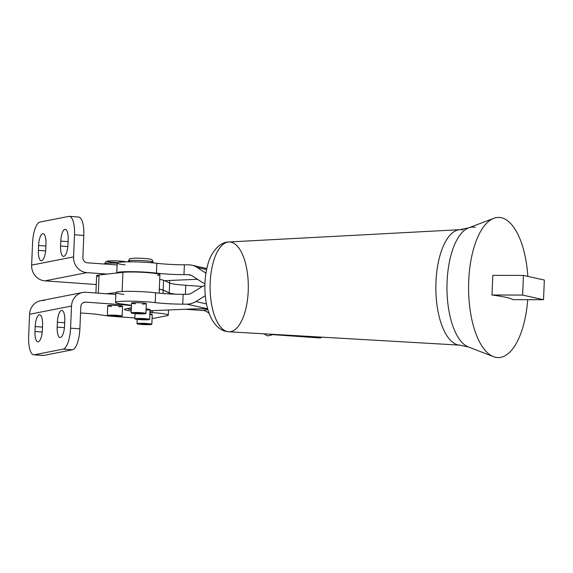 <?xml version="1.0" encoding="UTF-8"?>
<svg xmlns="http://www.w3.org/2000/svg" width="573" height="573" viewBox="0 0 573 573"><rect width="100%" height="100%" fill="white"/><g stroke="black" fill="none" stroke-linecap="round" stroke-linejoin="round"><path stroke-width="0.86" d="M202.448 286.464L185.802 285.29L185.423 294.329L185.802 285.29A24.689 2.07 2.4 0 1 169.644 283.055L169.236 292.889A24.689 2.07 -177.6 0 0 175.639 294.193A24.689 2.07 2.4 0 1 169.236 292.889L169.644 283.055A24.689 2.07 -177.6 0 0 185.802 285.29L202.448 286.464M319.892 337.039L319.856 337.92L321.983 337.16L320.271 337.984L319.856 337.92L319.892 337.039M271.939 334.267L271.931 334.532A39.501 3.316 2.4 0 1 278.492 334.646A39.501 3.316 -177.6 0 0 271.931 334.532L319.856 337.92A39.501 3.316 -177.6 0 0 307.4 336.322A39.501 3.316 2.4 0 1 319.856 337.92L271.939 334.267M267.369 335.9L263.96 333.808L267.369 335.9L271.616 335.04L270.836 334.496L271.616 335.04L267.369 335.9M272.44 334.611L271.616 335.04L272.44 334.611M209.231 313.639L208.816 313.223A9.877 9.311 78.6 0 0 202.899 310.487L185.473 309.255L202.899 310.487A9.877 9.311 -101.4 0 1 208.816 313.223L209.231 313.639M91.229 284.165L44.973 280.863A14.812 13.931 -101.1 0 1 31.637 265.12L32.568 243.002L31.637 265.12L73.566 256.89A14.812 13.931 78.9 0 0 86.903 272.633L107.165 274.08L86.903 272.633A14.812 13.931 -101.1 0 1 73.566 256.89L74.497 234.772L73.566 256.89L31.637 265.12A14.812 13.931 78.9 0 0 44.973 280.863L86.903 272.633L44.973 280.863L91.229 284.165A14.812 1.246 2.4 0 1 96.264 284.623A14.812 1.246 -177.6 0 0 91.229 284.165M78.043 217.067A19.747 6.496 94.1 0 1 83.801 235.439L82.87 257.556A4.935 4.641 78.9 0 0 87.318 262.806L117.085 264.927L87.318 262.806A4.935 4.641 -101.1 0 1 82.87 257.556L83.801 235.439L74.497 234.772A19.747 6.496 -85.9 0 0 68.746 216.401L39.967 222.052A19.747 6.496 -85.9 0 0 32.568 243.002A19.747 6.496 94.1 0 1 39.967 222.052L68.746 216.401A19.747 6.496 94.1 0 1 69.326 216.365A19.747 6.496 94.1 0 1 74.497 234.772L83.801 235.439A19.747 6.496 -85.9 0 0 78.623 217.031L69.326 216.365M38.37 250.394L38.577 245.48A11.109 3.653 94.1 0 1 42.739 233.691A11.109 3.653 94.1 0 1 45.976 244.026L45.768 248.94A11.109 3.653 94.1 0 1 41.607 260.729A11.109 3.653 94.1 0 1 38.37 250.394L45.632 250.91L38.37 250.394A11.109 3.653 -85.9 0 0 41.277 260.751A11.109 3.653 -85.9 0 0 45.768 248.94L45.976 244.026A11.109 3.653 -85.9 0 0 43.068 233.669A11.109 3.653 -85.9 0 0 38.577 245.48L38.37 250.394M60.566 246.039L60.774 241.126A11.109 3.653 94.1 0 1 64.942 229.336A11.109 3.653 94.1 0 1 68.173 239.672L67.972 244.585A11.109 3.653 94.1 0 1 63.804 256.375A11.109 3.653 94.1 0 1 60.566 246.039L67.829 246.555L60.566 246.039A11.109 3.653 -85.9 0 0 63.481 256.389A11.109 3.653 -85.9 0 0 67.972 244.585L68.173 239.672A11.109 3.653 -85.9 0 0 65.265 229.315A11.109 3.653 -85.9 0 0 60.774 241.126L60.566 246.039M45.89 246.003L38.577 245.48L45.89 246.003M68.094 241.641L60.774 241.126L68.094 241.641M99.022 276.566A19.747 1.655 2.4 0 1 99.086 274.976L107.165 274.08L99.086 274.976L98.327 293.168L99.086 274.976A19.747 1.655 -177.6 0 0 96.636 275.67L95.913 292.996M89.99 313.653L80.549 312.98L89.99 313.653A14.812 1.246 2.4 0 1 96.307 314.283A14.812 1.246 -177.6 0 0 89.99 313.653M82.612 292.509L40.676 300.739A14.812 13.931 78.9 0 0 29.574 314.276L71.51 306.046L70.579 328.164L71.51 306.046A14.812 13.931 -101.1 0 1 82.612 292.509A14.812 13.931 -101.1 0 1 86.079 292.294L115.846 294.422L86.079 292.294A14.812 13.931 78.9 0 0 71.51 306.046L29.574 314.276L28.65 336.394L29.574 314.276A14.812 13.931 -101.1 0 1 44.15 300.524M121.712 304.7L121.741 303.991L121.712 304.7A19.747 1.655 2.4 0 1 131.432 305.731A19.747 1.655 -177.6 0 0 121.712 304.7L85.671 302.129L121.712 304.7M70.579 328.164L79.883 328.83L80.807 306.713A4.935 4.641 -101.1 0 1 85.671 302.129A4.935 4.641 78.9 0 0 80.807 306.713L79.883 328.83L70.579 328.164A19.747 6.496 94.1 0 1 63.18 349.122A19.747 6.496 -85.9 0 0 70.579 328.164M33.821 354.802L43.125 355.468A19.747 6.496 -85.9 0 0 43.706 355.432L34.401 354.766A19.747 6.496 94.1 0 1 33.821 354.802A19.747 6.496 94.1 0 1 28.65 336.394A19.747 6.496 -85.9 0 0 34.401 354.766L63.18 349.122L72.485 349.781A19.747 6.496 -85.9 0 0 79.883 328.83A19.747 6.496 94.1 0 1 72.485 349.781L63.18 349.122L34.401 354.766L43.706 355.432L72.485 349.781L43.706 355.432A19.747 6.496 94.1 0 1 42.552 355.346M34.974 331.502L35.175 326.581A11.109 3.653 94.1 0 1 39.344 314.799A11.109 3.653 94.1 0 1 42.574 325.135L42.373 330.048A11.109 3.653 94.1 0 1 38.205 341.83A11.109 3.653 94.1 0 1 34.974 331.502L42.23 332.018L34.974 331.502A11.109 3.653 -85.9 0 0 37.882 341.852A11.109 3.653 -85.9 0 0 42.373 330.048L42.574 325.135A11.109 3.653 -85.9 0 0 39.666 314.778A11.109 3.653 -85.9 0 0 35.175 326.581L34.974 331.502M57.171 327.14L57.379 322.227A11.109 3.653 94.1 0 1 61.54 310.444A11.109 3.653 94.1 0 1 64.778 320.773L64.57 325.693A11.109 3.653 94.1 0 1 60.409 337.476A11.109 3.653 94.1 0 1 57.171 327.14L64.427 327.663L57.171 327.14A11.109 3.653 -85.9 0 0 60.079 337.497A11.109 3.653 -85.9 0 0 64.57 325.693L64.778 320.773A11.109 3.653 -85.9 0 0 61.87 310.423A11.109 3.653 -85.9 0 0 57.379 322.227L57.171 327.14M83.414 302.573L85.671 302.129L83.414 302.573M166.936 315.737L155.011 318.072A14.812 1.246 2.4 0 1 152.081 318.366A14.812 1.246 -177.6 0 0 155.011 318.072L166.936 315.737A23.45 1.97 -177.6 0 0 152.654 312.629A23.45 1.97 2.4 0 1 168.276 315.143A23.45 1.97 2.4 0 1 166.936 315.737M125.516 308.933A19.747 1.655 -177.6 0 0 124.384 309.434A19.747 1.655 -177.6 0 0 131.217 310.974A19.747 1.655 2.4 0 1 125.516 308.933L128.696 308.303L125.516 308.933M131.346 307.787L128.696 308.303L131.346 307.787M152.74 310.652L152.654 312.629L152.74 310.652M134.877 317.958L113.497 316.432A14.812 1.246 2.4 0 1 107.18 315.809L96.307 314.283L107.18 315.809A14.812 1.246 -177.6 0 0 113.497 316.432L134.877 317.958M42.495 327.104L35.175 326.581L42.495 327.104M64.692 322.749L57.379 322.227L64.692 322.749M151.2 310.688L151.129 312.521L152.654 312.629L151.129 312.521A9.877 0.831 -177.6 0 0 149.933 312.443A9.877 0.831 2.4 0 1 151.129 312.521L151.2 310.688M111.656 306.397A7.406 0.623 2.4 0 1 108.361 305.459A7.406 0.623 2.4 0 1 117.601 305.509A7.406 0.623 2.4 0 1 122.515 306.254A7.406 0.623 2.4 0 1 118.561 306.684M151.831 324.304A7.406 0.623 2.4 0 1 141.968 324.476A7.406 0.623 -177.6 0 0 151.709 324.182A7.406 0.623 -177.6 0 0 139.626 323.315A7.406 0.623 -177.6 0 0 141.968 324.476A7.406 0.623 2.4 0 1 137.033 323.681A7.406 0.623 2.4 0 1 144.46 323.373A7.406 0.623 2.4 0 1 151.831 324.304L152.246 314.47A7.406 0.623 -177.6 0 0 149.868 313.911A7.406 0.623 2.4 0 1 149.832 314.828M207.849 309.484L202.899 310.487L207.849 309.484M169.185 293.913L169.228 292.982L163.169 290.131L163.026 293.512L163.169 290.131A20.084 1.683 -177.6 0 0 159.301 289.265A20.084 1.683 2.4 0 1 163.169 290.131L169.228 292.982L169.185 293.913M174.658 294.157A24.689 2.07 2.4 0 1 169.228 292.982A24.689 2.07 -177.6 0 0 174.658 294.157M164.609 280.684L169.644 283.055L164.609 280.684M123.811 294.364A23.45 1.97 2.4 0 1 122.149 291.485A23.45 1.97 2.4 0 1 155.605 292.789A24.689 2.07 -177.6 0 0 183.152 294.321L182.744 304.156L186.769 304.163A19.747 17.792 -77.5 0 0 195.816 301.548L205.284 295.711L195.816 301.548L206.495 303.912L195.816 301.548A19.747 17.792 102.5 0 1 186.769 304.163L207.655 308.783L204.797 308.783A49.371 4.147 -177.6 0 0 190.78 309.026L153.127 310.638A14.812 1.246 2.4 0 1 150.004 310.709A14.812 1.246 -177.6 0 0 153.127 310.638L190.78 309.026A49.371 4.147 2.4 0 1 204.797 308.783L207.655 308.79L186.769 304.163L182.744 304.156L183.152 294.321A24.689 2.07 2.4 0 1 155.605 292.789A23.45 1.97 -177.6 0 0 130.221 291.342A23.45 1.97 -177.6 0 0 115.925 292.552L115.517 302.386A23.45 1.97 2.4 0 1 129.806 301.169A23.45 1.97 2.4 0 1 155.19 302.623L155.605 292.789L155.19 302.623A24.689 2.07 -177.6 0 0 182.744 304.156A24.689 2.07 2.4 0 1 155.19 302.623A23.45 1.97 -177.6 0 0 121.734 301.312A23.45 1.97 -177.6 0 0 123.396 304.191A23.45 1.97 2.4 0 1 115.517 302.386M131.274 309.642A14.812 1.246 2.4 0 1 127.851 308.697A14.812 1.246 2.4 0 1 129.999 308.145L129.999 308.145A34.559 2.901 -177.6 0 0 131.339 308.002A34.559 2.901 2.4 0 1 129.999 308.145A14.812 1.246 -177.6 0 0 131.274 309.642M131.446 305.416A34.559 2.901 -177.6 0 0 123.396 304.191A34.559 2.901 2.4 0 1 131.446 305.416M149.639 319.44A7.406 0.623 2.4 0 1 143.78 319.806A7.406 0.623 2.4 0 1 135.493 319.111A7.406 0.623 -177.6 0 0 148.249 319.748A7.406 0.623 -177.6 0 0 142.971 318.545A7.406 0.623 -177.6 0 0 135.493 319.111A7.406 0.623 2.4 0 1 134.841 318.824A7.406 0.623 2.4 0 1 142.262 318.509A7.406 0.623 2.4 0 1 149.639 319.44L150.047 309.628A7.406 0.623 -177.6 0 0 146.129 308.919A7.406 0.623 2.4 0 1 150.047 309.628A7.406 0.623 2.4 0 1 146.079 310.014M135.472 303.769A7.406 0.623 2.4 0 1 132.241 303.353A7.406 0.623 2.4 0 1 135.715 302.673A7.406 0.623 2.4 0 1 145.556 303.361A7.406 0.623 2.4 0 1 142.376 304.062M183.152 294.321L187.185 294.329A9.877 8.896 -77.5 0 0 191.704 293.025L201.223 287.159A19.747 17.792 102.5 0 1 204.89 285.433A19.747 17.792 -77.5 0 0 201.223 287.159L191.704 293.025A9.877 8.896 102.5 0 1 187.185 294.329L183.152 294.321M159.308 289.164A20.084 1.683 2.4 0 1 163.169 290.038L163.577 280.304A20.084 1.683 -177.6 0 0 159.717 279.431A20.084 1.683 2.4 0 1 163.577 280.304L163.169 290.038L169.236 292.889L163.169 290.038A20.084 1.683 -177.6 0 0 159.308 289.164M164.408 280.691L163.577 280.304L164.408 280.691L192.012 279.517A49.371 4.147 2.4 0 1 197.556 279.345A49.371 4.147 -177.6 0 0 192.012 279.517L164.408 280.691M125.043 264.855A23.45 1.97 2.4 0 1 123.381 261.968A23.45 1.97 2.4 0 1 156.837 263.279A24.689 2.07 -177.6 0 0 184.391 264.812L183.976 274.639L188.008 274.653A9.877 8.896 102.5 0 1 192.421 275.978L201.445 281.887A19.747 17.792 -77.5 0 0 204.933 283.621A19.747 17.792 102.5 0 1 201.445 281.887L192.421 275.978A9.877 8.896 -77.5 0 0 189.727 274.839A9.877 8.896 -77.5 0 0 188.008 274.653L191.368 275.398L188.008 274.653L183.976 274.639A24.689 2.07 2.4 0 1 156.429 273.113A24.689 2.07 -177.6 0 0 183.976 274.639L184.391 264.812A24.689 2.07 2.4 0 1 156.837 263.279L156.429 273.113A23.45 1.97 -177.6 0 0 130.3 271.659A23.45 1.97 -177.6 0 0 116.806 273.013A23.45 1.97 2.4 0 1 116.749 272.87A23.45 1.97 2.4 0 1 131.045 271.659A23.45 1.97 2.4 0 1 156.429 273.113L156.837 263.279A23.45 1.97 -177.6 0 0 131.461 261.832A23.45 1.97 -177.6 0 0 117.164 263.043L116.749 272.87M184.391 264.812L188.417 264.819A19.747 17.792 102.5 0 1 191.862 265.199A19.747 17.792 102.5 0 1 197.241 267.476L206.609 269.546L197.241 267.476L205.943 273.171L197.241 267.476A19.747 17.792 -77.5 0 0 188.417 264.819L184.391 264.812M159.136 293.175L159.917 274.682A19.747 1.655 -177.6 0 0 145.134 272.454A19.747 1.655 -177.6 0 0 122.901 272.333L122.099 291.485L122.901 272.333L116.806 273.013L122.901 272.333A19.747 1.655 2.4 0 1 149.711 272.798A19.747 1.655 2.4 0 1 157.46 275.377M115.925 292.681L106.342 293.741L115.925 292.681M116.806 273.013L107.165 274.08L116.806 273.013M140.815 318.81L143.658 319.455L140.815 318.81L138.788 318.989L145.692 319.276L140.815 318.81M141.173 323.759L147.884 324.139L141.173 323.759M131.79 313.152A7.406 0.623 -177.6 0 0 144.546 313.789A7.406 0.623 -177.6 0 0 139.268 312.593A7.406 0.623 -177.6 0 0 131.79 313.152A7.406 0.623 2.4 0 1 131.138 312.872A7.406 0.623 2.4 0 1 138.559 312.557A7.406 0.623 2.4 0 1 145.936 313.488A7.406 0.623 2.4 0 1 140.077 313.854A7.406 0.623 2.4 0 1 131.79 313.152M137.112 312.858L139.955 313.503L137.112 312.858L135.085 313.037L141.989 313.324L137.112 312.858M152.998 262.871L153.034 262.083A12.341 1.039 -177.6 0 0 140.743 260.529A12.341 1.039 -177.6 0 0 128.366 261.052A12.341 1.039 2.4 0 1 140.743 260.529A12.341 1.039 2.4 0 1 153.034 262.083A12.341 1.039 2.4 0 1 150.176 262.627M131.167 261.825A12.341 1.039 2.4 0 1 129.455 261.524A12.341 1.039 2.4 0 1 128.366 261.052C130.708 257.456 128.237 259.139 133.917 258.208C140.084 257.993 150.126 258.738 151.186 259.476C151.945 259.447 152.561 260.314 153.034 262.083M145.936 313.488L146.344 303.676A7.406 0.623 -177.6 0 0 138.974 302.745A7.406 0.623 -177.6 0 0 131.546 303.06L131.138 312.872M112.258 316.303A7.406 0.623 -177.6 0 0 121.999 316.01A7.406 0.623 -177.6 0 0 109.916 315.15A7.406 0.623 -177.6 0 0 112.258 316.303A7.406 0.623 2.4 0 1 107.323 315.508A7.406 0.623 2.4 0 1 114.75 315.2A7.406 0.623 2.4 0 1 122.121 316.131A7.406 0.623 2.4 0 1 112.258 316.303M111.463 315.587L118.174 315.967L111.463 315.587M117.157 263.186A12.341 1.039 -177.6 0 0 104.551 263.695A12.341 1.039 2.4 0 1 117.157 263.186M126.311 261.868A9.877 0.831 -177.6 0 0 110.037 260.873A9.877 0.831 -177.6 0 0 113.698 262.398A9.877 0.831 -177.6 0 0 117.823 262.613M105.325 264.089A12.341 1.039 2.4 0 1 104.551 263.695L106.27 261.36L110.102 260.851L117.071 260.916L126.547 261.861M122.121 316.131L122.529 306.297A7.406 0.623 -177.6 0 0 117.601 305.509A7.406 0.623 -177.6 0 0 107.731 305.681L107.323 315.508M501.311 217.726A70.071 29.81 90.1 0 0 493.747 218.32A70.071 29.81 90.1 0 0 468.578 287.424A70.071 29.81 90.1 0 0 493.439 356.635A70.071 29.81 90.1 0 0 527.726 299.672A70.071 29.81 -89.9 0 1 493.439 356.635A70.071 29.81 -89.9 0 1 468.578 287.417A70.071 29.81 -89.9 0 1 493.747 218.32A70.071 29.81 -89.9 0 1 501.311 217.726A70.071 29.81 -89.9 0 1 527.848 276.394A70.071 29.81 90.1 0 0 501.311 217.726M468.327 346.952A60.337 25.67 -89.9 0 1 446.961 287.324A60.337 25.67 -89.9 0 1 468.635 227.868A60.337 25.67 90.1 0 0 446.961 287.367A60.337 25.67 90.1 0 0 468.37 346.966L493.439 356.635M468.37 346.966L459.696 345.125A57.737 24.567 -89.9 0 1 435.845 287.345A57.737 24.567 -89.9 0 1 459.961 229.68A57.737 24.567 90.1 0 0 435.845 287.388A57.737 24.567 90.1 0 0 459.739 345.125M493.747 218.32L468.635 227.868A60.337 25.67 -89.9 0 1 475.146 227.359M468.635 227.868L459.961 229.68A57.737 24.567 -89.9 0 1 462.819 229.916M228.863 241.978A44.909 19.102 90.1 0 0 210.105 286.829A44.909 19.102 90.1 0 0 228.656 331.767A44.909 19.102 -89.9 0 1 210.105 286.829A44.909 19.102 -89.9 0 1 228.863 241.978A44.909 19.102 -89.9 0 1 231.084 242.164A44.909 19.102 -89.9 0 1 248.274 289.537A44.909 19.102 -89.9 0 1 228.656 331.767C221.765 331.294 216.093 327.033 211.638 318.989C208.522 313.016 206.473 305.918 205.506 297.709C204.232 286.507 204.905 275.828 207.533 265.679C209.947 254.534 218.571 241.906 228.863 241.978L459.961 229.68M491.985 295.016L492.809 275.355L523.443 275.42L522.619 295.081L491.985 295.016L522.619 295.081L543.526 299.708L544.35 280.047L523.443 275.42L492.809 275.355L491.985 295.016A78.995 6.632 2.4 0 1 512.892 299.643L543.526 299.708L512.892 299.643A78.995 6.632 -177.6 0 0 491.985 295.016M523.443 275.42L544.35 280.047L543.526 299.708L522.619 295.081L523.443 275.42M320.271 337.984L270.95 334.503M169.622 283.048L169.73 280.469M168.491 309.979L168.276 315.143M206.832 268.515L191.862 265.199M134.841 318.824L135.056 313.581M137.212 319.383L137.033 323.681M128.331 261.832L128.366 261.052M459.696 345.125L228.656 331.767"/></g></svg>
